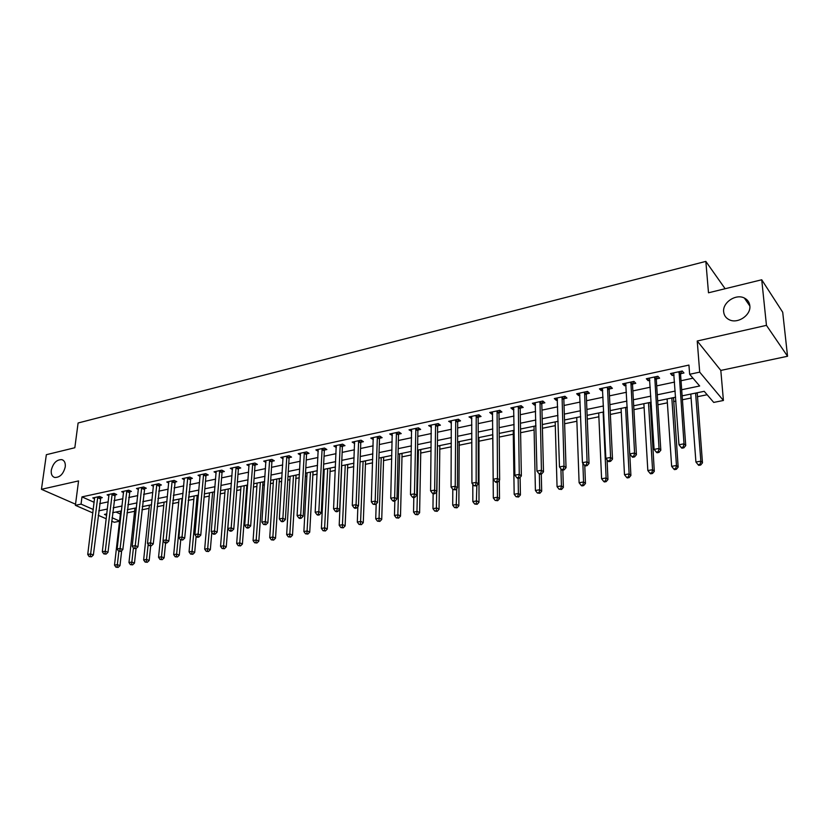 <?xml version="1.0" encoding="UTF-8"?>
<svg xmlns="http://www.w3.org/2000/svg" width="829" height="829" viewBox="0 0 829 829"><rect width="100%" height="100%" fill="white"/><g stroke="black" fill="none" stroke-linecap="round" stroke-linejoin="round"><path stroke-width="1.24" d="M65.242 466.882C63.398 474.043 59.864 477.577 54.662 477.473C52.02 476.54 50.89 474.105 51.294 470.167C53.16 463.017 56.693 459.504 61.895 459.639C64.496 460.561 65.615 462.976 65.242 466.882M749.83 305.735C751.229 315.03 737.748 324.17 729.292 319.756C725.945 318.118 724.069 315.497 723.665 311.891C722.36 302.595 735.841 293.497 744.349 298.025C747.571 299.652 749.395 302.212 749.83 305.735M119.531 521.244L114.288 522.291L111.635 521.14M92.858 512.944L75.387 505.327L78.558 480.913L41.45 489.307L46.351 454.696L74.828 447.743L78.102 422.987L705.842 261.394L708.494 292.792L761.727 279.777L782.711 312.243L787.55 356.263L766.452 325.351L697.23 341.009L699.697 372.138L723.416 400.48L713.717 402.417L704.215 391.319L682.132 395.847M697.23 341.009L720.815 370.428L787.55 356.263M720.815 370.428L723.416 400.48M126.972 512.861L134.599 511.306M141.914 509.814L149.075 508.353M157.095 506.726L163.769 505.369M172.515 503.586L178.691 502.333M188.183 500.395L193.851 499.245M204.11 497.151L209.24 496.105M220.286 493.856L224.866 492.923M236.742 490.509L240.752 489.69M246.503 488.519L247.436 488.333M253.467 487.1L256.886 486.405M262.658 485.234L264.42 484.872M270.472 483.639L273.28 483.069M279.083 481.887L281.684 481.359M287.756 480.126L289.943 479.68M295.766 478.488L299.248 477.784M305.341 476.54L306.875 476.229M312.72 475.038L317.113 474.147M323.227 472.903L324.087 472.727M329.952 471.525L335.279 470.447M347.475 467.96L353.776 466.675M365.299 464.333L372.594 462.851M383.412 460.644L391.744 458.945M401.847 456.893L411.246 454.976M420.583 453.08L431.101 450.935M439.66 449.194L451.318 446.821M459.059 445.246L471.908 442.624M478.81 441.225L492.851 438.365M499.213 437.07L513.286 434.199M520.612 432.707L534.094 429.961M542.404 428.272L555.295 425.65M564.622 423.754L576.88 421.256M587.274 419.142L598.87 416.78M610.362 414.438L621.273 412.22M633.905 409.64L644.102 407.567M650.309 406.303L651.428 406.075M657.915 404.759L667.366 402.832M673.594 401.568L675.904 401.091M682.412 399.765L691.096 398.003M697.334 396.728L707.137 394.739M41.45 489.307L75.532 504.208M761.727 279.777L766.452 325.351M115.977 512.042L120.371 514.001M681.687 389.734L699.666 385.993L689.645 374.283L688.94 365.081L81.978 496.882L94.174 502.322M99.615 503.68L108.257 501.846M114.039 500.623L122.889 498.757M128.692 497.524L137.749 495.607M143.572 494.374L152.837 492.416M158.691 491.182L168.163 489.183M174.049 487.939L183.748 485.887M189.644 484.633L199.571 482.54M205.499 481.286L215.654 479.131M221.602 477.877L232.006 475.68M237.975 474.416L248.627 472.167M254.627 470.893L265.529 468.592M271.549 467.318L282.71 464.955M288.751 463.68L300.181 461.266M306.243 459.981L317.953 457.504M324.046 456.219L336.035 453.681M342.149 452.385L354.429 449.795M360.563 448.489L373.143 445.836M379.309 444.531L392.2 441.805M398.376 440.5L411.588 437.702M417.795 436.386L431.329 433.526M437.557 432.21L451.422 429.277M457.681 427.951L471.898 424.945M478.167 423.619L492.747 420.541M499.037 419.205L513.98 416.054M520.301 414.718L535.617 411.474M541.959 410.127L557.679 406.811M564.041 405.464L580.155 402.055M586.538 400.708L603.066 397.215M609.47 395.858L626.434 392.272M632.859 390.915L650.257 387.226M656.703 385.868L674.568 382.086M681.034 380.729L692.992 378.19M680.764 373.672L683.956 372.988L682.257 371.019L670.495 373.547L672.215 375.496L674.081 375.102M656.495 378.874L659.625 378.2L657.874 376.262L646.34 378.749L648.123 380.666L649.832 380.293M632.703 383.972L635.781 383.309L633.967 381.413L622.652 383.848L624.496 385.734L626.061 385.392M609.377 388.967L612.382 388.324L610.527 386.459L599.429 388.853L601.315 390.697L602.756 390.386M586.486 393.879L589.44 393.247L587.533 391.412L576.652 393.754L578.59 395.568L579.896 395.288M564.041 398.687L566.943 398.065L564.974 396.272L554.3 398.562L556.29 400.355L557.471 400.096M542.011 403.412L544.86 402.801L542.85 401.029L532.384 403.288L534.404 405.039L535.472 404.811M520.394 408.044L523.192 407.443L521.14 405.702L510.861 407.92L512.933 409.64L513.887 409.443M499.182 412.593L501.918 412.003L499.825 410.293L489.742 412.469L491.856 414.168L492.695 413.982M478.354 417.06L481.048 416.479L478.913 414.801L469.007 416.935L471.888 418.448M457.909 421.443L460.541 420.873L458.375 419.225L448.655 421.319L451.463 422.821M437.826 425.743L440.417 425.194L438.209 423.567L428.655 425.619L431.412 427.122M418.096 429.971L420.645 429.432L418.407 427.826L409.018 429.847L411.712 431.339M398.718 434.127L401.226 433.588L398.946 432.013L389.734 434.002L392.355 435.494M379.682 438.209L382.138 437.681L379.837 436.127L370.781 438.085L373.351 439.567M360.978 442.22L363.392 441.702L361.061 440.178L352.159 442.095L354.667 443.567M342.595 446.157L344.968 445.65L342.605 444.147L333.859 446.033L336.305 447.505M324.522 450.033L326.854 449.536L324.46 448.054L315.87 449.909L318.263 451.37M306.751 453.846L309.051 453.349L306.637 451.888L298.181 453.712L300.533 455.111M289.29 457.587L291.539 457.1L289.103 455.67L280.793 457.453L283.093 458.789M272.109 461.266L274.326 460.789L271.86 459.38L263.695 461.142L265.943 462.416M255.218 464.893L257.394 464.427L254.907 463.028L246.866 464.758L249.083 465.981M238.597 468.447L240.742 467.991L238.234 466.623L230.327 468.323L232.493 469.494M222.255 471.96L224.358 471.504L221.83 470.147L214.048 471.825L216.182 472.955M206.162 475.4L208.245 474.955L205.696 473.628L198.038 475.276L200.121 476.354M190.338 478.799L192.38 478.354L189.81 477.048L182.276 478.665L184.328 479.701M174.764 482.136L176.774 481.701L174.183 480.405L166.774 482.001L168.784 483.006M159.427 485.421L161.406 484.996L158.805 483.721L151.51 485.297L153.479 486.25M144.339 488.654L146.287 488.24L143.666 486.986L136.484 488.53L138.422 489.452M129.479 491.846L131.396 491.431L128.764 490.188L121.687 491.711L123.594 492.602M114.848 494.975L116.734 494.571L114.081 493.348L107.117 494.851L108.993 495.711M100.433 498.074L102.299 497.669L99.635 496.457L92.775 497.939L94.62 498.768M725.126 288.73L705.842 261.394M75.387 505.327L81.055 504.115L93.294 509.493M81.978 496.882L81.055 504.115M689.645 374.283L699.697 372.138M106.247 518.788L98.205 515.275M106.827 513.918L104.454 514.405L106.651 515.369M112.039 517.731L119.563 521.037M675.625 397.184L657.666 400.873M651.19 402.2L633.688 405.796M627.232 407.122L610.175 410.614M603.74 411.94L587.119 415.35M580.704 416.666L564.508 419.992M558.114 421.308L542.321 424.541M535.948 425.847L520.55 429.007M514.198 430.313L499.182 433.401M495.193 500.415L497.68 500.695L495.193 500.415L493.307 497.96L492.82 434.707L478.209 437.702M471.908 438.997L457.618 441.93M451.339 443.214L437.401 446.075M431.142 447.359L417.557 450.147M411.319 451.432L398.055 454.147M391.837 455.422L378.894 458.085M372.708 459.349L360.076 461.94M353.91 463.214L341.579 465.743M335.434 466.996L323.403 469.473M317.279 470.727L305.528 473.141M299.435 474.385L287.964 476.748M281.891 477.991L270.689 480.292M264.648 481.525L253.705 483.773M247.684 485.006L236.99 487.203M225.136 489.638L220.545 546.321L223.757 545.751L226.244 546.902L230.99 488.436L220.555 490.571M214.587 491.804L204.39 493.897M198.442 495.11L188.484 497.162M182.567 498.374L172.826 500.374M166.93 501.576L157.417 503.535M151.552 504.737L142.256 506.643M136.402 507.845L127.324 509.711M121.5 510.902L112.62 512.726M98.744 510.84L107.407 509.037M113.2 507.835L122.06 505.991M127.873 504.788L136.951 502.902M142.785 501.69L152.07 499.763M157.935 498.54L167.427 496.571M173.323 495.348L183.043 493.328M188.95 492.094L198.898 490.032M204.836 488.799L215.022 486.685M220.98 485.442L231.405 483.276M237.395 482.032L248.068 479.815M254.078 478.571L265 476.302M271.031 475.048L282.223 472.717M288.285 471.463L299.735 469.079M305.818 467.815L317.559 465.38M323.662 464.116L335.683 461.618M341.807 460.344L354.118 457.784M360.273 456.51L372.884 453.888M379.06 452.603L391.982 449.919M398.189 448.634L411.422 445.878M417.65 444.582L431.215 441.764M437.463 440.468L451.37 437.577M457.649 436.282L471.898 433.318M478.198 432.013L492.809 428.976M499.12 427.66L514.104 424.552M520.446 423.225L535.814 420.034M542.176 418.718L557.938 415.443M564.321 414.117L580.476 410.759M586.88 409.433L603.471 405.982M609.895 404.645L626.911 401.112M633.356 399.775L650.817 396.148M657.283 394.801L675.2 391.081M672.06 373.216L672.215 375.496M647.977 378.397L648.123 380.666M624.372 383.485L624.496 385.734M601.222 388.469L601.315 390.697M578.507 393.361L578.59 395.568M556.218 398.158L556.29 400.355M534.363 402.863L534.404 405.039M512.902 407.485L512.933 409.64M491.835 412.013L491.856 414.168M471.152 416.469L471.162 418.604M450.852 420.842L450.841 422.956M430.904 425.132L430.883 427.236M411.319 429.349L411.277 431.432M392.076 433.494L392.024 435.567M373.164 437.567L373.102 439.619M354.584 441.629L354.511 443.608M336.315 445.795L336.232 447.525M679.065 371.703L684.008 443.816L678.972 444.748L673.676 372.863M681.593 371.154L680.588 374.625L685.738 445.598L684.008 443.816L683.189 447.111L681.179 447.484L681.873 448.188L683.884 447.826L683.189 447.111M683.884 447.826L685.738 445.598M678.972 444.748L681.179 447.484M690.795 394.076L695.925 462.033L700.847 461.162L702.474 462.841L697.22 392.749M700.039 464.354L698.08 464.696L698.733 465.359L700.692 465.017L700.039 464.354L700.847 461.162L695.583 393.091M698.08 464.696L695.925 462.033M702.474 462.841L700.692 465.017M654.734 376.946L659.034 448.448L654.102 449.37L649.459 378.076M657.335 376.387L656.319 379.817L660.827 450.199L659.034 448.448L658.247 451.712L656.278 452.074L656.993 452.769L658.972 452.406L658.247 451.712M658.972 452.406L660.827 450.199M654.102 449.37L656.278 452.074M630.89 382.076L634.568 452.986L629.739 453.888L625.708 383.195M633.543 381.506L632.527 384.915L636.423 454.706L634.568 452.986L633.812 456.209L631.874 456.572L632.62 457.256L634.548 456.903L633.812 456.209M634.548 456.903L636.423 454.706M629.739 453.888L631.874 456.572M607.502 387.112L610.59 457.442L605.854 458.323L602.424 388.2M610.206 386.532L609.191 389.91L612.496 459.131L610.59 457.442L609.854 460.634L607.958 460.976L608.724 461.649L610.61 461.297L609.854 460.634M610.61 461.297L612.496 459.131M605.854 458.323L607.958 460.976M667.107 398.936L671.645 466.344L676.464 465.494L678.153 467.131L673.511 397.619M675.687 468.634L673.759 468.976L674.443 469.628L676.36 469.297L675.687 468.634L676.464 465.494L671.811 397.972M673.759 468.976L671.645 466.344M678.153 467.131L676.36 469.297M643.874 403.702L647.832 470.561L652.558 469.722L654.299 471.349L650.257 402.397M651.812 472.841L649.915 473.172L650.62 473.815L652.506 473.483L651.812 472.841L652.558 469.722L648.485 402.759M649.915 473.172L647.832 470.561M654.299 471.349L652.506 473.483M621.076 408.386L624.486 474.706L629.118 473.887L630.91 475.473L629.76 453.919M628.392 476.965L626.537 477.297L627.263 477.929L629.107 477.597L628.392 476.965L629.118 473.887L625.594 407.453M626.537 477.297L624.486 474.706M630.91 475.473L629.107 477.597M584.569 392.044L587.077 461.805L582.435 462.665L579.595 393.122M587.326 391.454L586.3 394.801L589.036 463.463L587.077 461.805L586.362 464.955L584.507 465.297L585.295 465.96L587.15 465.618L586.362 464.955M587.15 465.618L589.036 463.463M582.435 462.665L584.507 465.297M598.704 412.977L601.585 478.768L606.123 477.96L607.968 479.525L607.066 459.857M605.419 481.007L603.605 481.328L604.341 481.95L606.165 481.628L605.419 481.007L606.123 477.96L603.139 412.065M603.605 481.328L601.585 478.768M607.968 479.525L606.165 481.628M562.072 396.894L564.031 466.085L559.471 466.924L557.192 397.941M564.881 396.293L563.855 399.609L566.041 467.711L564.031 466.085L563.337 469.204L561.513 469.535L562.321 470.188L564.145 469.846L563.337 469.204M564.145 469.846L566.041 467.711M559.471 466.924L561.513 469.535M540 401.65L541.43 470.271L536.954 471.1L535.213 402.676M542.85 401.029L541.824 404.324L543.482 471.877L541.43 470.271L540.757 473.359L538.974 473.691L539.793 474.333L541.586 474.001L540.757 473.359M541.586 474.001L543.482 471.877M536.954 471.1L538.974 473.691M518.343 406.314L519.255 474.385L514.871 475.204L513.638 407.319M521.203 405.764L520.197 408.946L521.358 475.96L519.255 474.385L518.612 477.442L516.85 477.763L517.7 478.395L519.451 478.074L518.612 477.442M519.451 478.074L521.358 475.96M514.871 475.204L516.85 477.763M497.089 410.883L497.504 478.426L493.203 479.224L492.467 411.878M499.96 410.407L498.985 413.484L499.649 479.97L497.504 478.426L496.872 481.452L495.151 481.763L496.011 482.385L497.732 482.063L496.872 481.452M497.732 482.063L499.649 479.97M493.203 479.224L495.151 481.763M476.219 415.381L476.157 482.385L471.939 483.172L471.68 416.355M479.11 414.956L478.157 417.94L478.343 483.908L476.157 482.385L475.556 485.379L473.867 485.69L476.426 485.981L475.556 485.379M476.426 485.981L478.343 483.908M471.939 483.172L473.867 485.69M576.735 417.484L579.108 482.747L583.564 481.96L585.461 483.494L584.766 465.515M582.88 484.975L581.098 485.297L581.865 485.908L583.647 485.587L582.88 484.975L583.564 481.96L582.86 463.204M581.098 485.297L579.108 482.747M585.461 483.494L583.647 485.587M555.181 421.899L557.057 486.664L561.43 485.887L563.368 487.4L562.839 470.095M560.767 488.872L559.015 489.183L561.544 489.473L560.767 488.872L561.43 485.887L560.912 468.768M559.015 489.183L557.057 486.664M563.368 487.4L561.544 489.473M534.021 426.251L535.41 490.499L539.71 489.732L541.689 491.224L541.285 474.053M539.068 492.695L537.347 492.996L539.866 493.286L539.068 492.695L539.71 489.732L539.347 473.981M537.347 492.996L535.41 490.499M541.689 491.224L539.866 493.286M513.234 430.51L514.167 494.26L518.384 493.514L520.415 494.975L520.115 477.338M517.762 496.447L516.073 496.737L518.571 497.027L517.762 496.447L518.384 493.514L518.146 478.312M516.073 496.737L514.167 494.26M520.415 494.975L518.571 497.027M493.307 497.96L497.452 497.224L499.514 498.664L499.338 480.312M496.851 500.125L497.452 497.224L497.317 482.146M499.514 498.664L497.68 500.695M455.732 419.795L455.214 486.271L451.069 487.037L451.277 420.749M458.634 419.422L457.701 422.324L457.432 487.773L455.214 486.271L454.624 489.234L452.966 489.545L455.515 489.835L454.624 489.234M455.515 489.835L457.432 487.773M451.069 487.037L452.966 489.545M472.81 484.312L472.831 501.597L476.893 500.871L478.996 502.291L478.965 437.546M476.312 503.742L474.685 504.032L477.152 504.301L476.312 503.742L476.862 485.514M474.685 504.032L472.831 501.597M478.996 502.291L477.152 504.301M435.608 424.127L434.655 490.084L430.583 490.841L431.235 425.059M438.531 423.806L437.619 426.624L436.914 491.566L434.655 490.084L434.085 493.017L432.458 493.317L433.37 493.908L434.987 493.607L434.085 493.017M434.987 493.607L436.914 491.566M430.583 490.841L432.458 493.317M452.8 489.317L452.717 505.162L456.706 504.457L458.851 505.845L459.235 441.598M456.147 507.296L454.541 507.576L456.997 507.845L456.147 507.296L456.779 488.478M454.541 507.576L452.717 505.162M458.851 505.845L456.997 507.845M415.847 428.375L414.469 493.835L410.479 494.571L411.557 429.298M418.79 428.106L417.889 430.842L416.769 495.286L414.469 493.835L413.92 496.737L412.324 497.027L413.246 497.607L414.842 497.317L413.92 496.737M414.842 497.317L416.769 495.286M410.479 494.571L412.324 497.027M433.132 493.763L432.956 508.664L436.883 507.97L439.049 509.338L439.847 445.577M436.334 510.778L434.759 511.058L437.204 511.327L436.334 510.778L437.546 446.043M434.759 511.058L432.956 508.664M439.049 509.338L437.204 511.327M396.438 432.551L394.645 497.514L390.728 498.239L392.221 433.463M399.391 432.323L398.511 434.987L396.977 498.934L394.645 497.514L394.117 500.384L392.542 500.675L393.485 501.244L395.05 500.954L394.117 500.384M395.05 500.954L396.977 498.934M390.728 498.239L392.542 500.675M413.816 497.504L413.547 512.104L417.401 511.42L419.609 512.768L420.8 449.484M416.873 514.208L415.329 514.477L417.754 514.747L416.873 514.208L418.458 449.96M415.329 514.477L413.547 512.104M419.609 512.768L417.754 514.747M377.371 436.665L375.185 501.12L371.33 501.835L373.226 437.557M380.335 436.468L379.475 439.059L377.547 502.529L375.185 501.12L374.667 503.97L373.123 504.25L375.62 504.529L374.667 503.97M375.62 504.529L377.547 502.529M371.33 501.835L373.123 504.25M394.832 500.996L394.469 515.483L398.262 514.819L400.5 516.146L402.075 453.328M397.744 517.576L396.231 517.845L398.645 518.104L397.744 517.576L399.692 453.815M396.231 517.845L394.469 515.483M400.5 516.146L398.645 518.104M358.636 440.696L356.066 504.674L352.284 505.379L354.563 441.577M361.61 440.541L360.76 443.069L358.46 506.053L356.066 504.674L355.568 507.493L354.056 507.773L355.009 508.322L356.522 508.042L355.568 507.493M356.522 508.042L358.46 506.053M352.284 505.379L354.056 507.773M376.19 503.939L375.724 518.809L379.454 518.146L381.723 519.462L383.661 457.1M378.957 520.881L377.464 521.151L379.858 521.41L378.957 520.881L381.236 457.598M377.464 521.151L375.724 518.809M381.723 519.462L379.858 521.41M340.222 444.665L337.279 508.156L333.569 508.851L336.222 445.525M343.206 444.531L342.377 446.997L339.703 509.514L337.279 508.156L336.802 510.954L335.31 511.224L336.284 511.762L337.776 511.493L336.802 510.954M337.776 511.493L339.703 509.514M333.569 508.851L335.31 511.224M322.129 448.562L318.833 511.586L315.175 512.26L318.191 449.401M325.123 448.458L324.305 450.862L321.279 512.923L318.833 511.586L318.367 514.343L316.906 514.612L317.89 515.151L319.341 514.882L318.367 514.343M319.341 514.882L321.279 512.923M315.175 512.26L316.906 514.612M304.336 452.385L300.699 514.944L297.103 515.617L300.461 453.225M307.341 452.323L306.533 454.665L303.176 516.27L300.699 514.944L300.243 517.69L298.813 517.949L299.808 518.477L301.238 518.208L300.243 517.69M301.238 518.208L303.176 516.27M297.103 515.617L298.813 517.949M286.844 456.157L282.876 518.26L279.342 518.913L283.041 456.976M289.86 456.116L289.072 458.406L285.383 519.555L282.876 518.26L282.44 520.964L281.021 521.223L282.026 521.742L283.435 521.482L282.44 520.964M283.435 521.482L285.383 519.555M279.342 518.913L281.021 521.223M269.643 459.857L265.353 521.503L261.881 522.146L265.902 460.665M272.668 459.836L271.891 462.085L267.881 522.788L265.353 521.503L264.928 524.197L263.539 524.446L265.943 524.705L264.928 524.197M265.943 524.705L267.881 522.788M261.881 522.146L263.539 524.446M252.721 463.504L248.13 524.705L244.721 525.337L249.042 464.292M255.757 463.504L254.99 465.701L250.679 525.959L248.13 524.705L247.716 527.368L246.358 527.617L247.384 528.114L248.741 527.866L247.716 527.368M248.741 527.866L250.679 525.959M244.721 525.337L246.358 527.617M236.089 467.079L231.187 527.845L227.84 528.467L232.462 467.867M239.125 467.11L238.379 469.255L233.768 529.089L231.187 527.845L230.794 530.487L229.457 530.736L230.493 531.223L231.83 530.974L230.794 530.487M231.83 530.974L233.768 529.089M227.84 528.467L229.457 530.736M219.716 470.603L214.535 530.933L211.24 531.544L216.151 471.369M222.763 470.654L222.027 472.758L217.136 532.156L214.535 530.933L214.151 533.555L212.835 533.793L213.882 534.28L215.198 534.042L214.151 533.555M215.198 534.042L217.136 532.156M211.24 531.544L212.835 533.793M357.869 506.654L357.309 522.073L360.967 521.431L363.268 522.716L365.568 460.82M360.48 524.135L359.019 524.394L361.403 524.653L360.48 524.135L363.102 461.318M359.019 524.394L357.309 522.073M363.268 522.716L361.403 524.653M341.735 465.711L339.196 525.285L342.791 524.653L345.123 525.918L347.765 464.468M342.325 527.337L340.885 527.586L343.258 527.845L342.325 527.337L345.268 464.986M340.885 527.586L339.196 525.285M345.123 525.918L343.258 527.845M324.253 469.297L321.393 528.446L324.927 527.814L327.279 529.068L330.253 468.064M324.471 530.477L323.061 530.726L325.414 530.974L324.471 530.477L327.724 468.582M323.061 530.726L321.393 528.446M327.279 529.068L325.414 530.974M307.062 472.82L303.88 531.544L307.362 530.933L309.735 532.166L313.041 471.597M306.917 533.565L305.528 533.814L307.87 534.063L306.917 533.565L310.471 472.126M305.528 533.814L303.88 531.544M309.735 532.166L307.87 534.063M290.14 476.292L286.668 534.601L290.088 533.99L292.492 535.213L296.098 475.069M289.663 536.612L288.295 536.85L290.627 537.088L289.663 536.612L293.497 475.608M288.295 536.85L286.668 534.601M292.492 535.213L290.627 537.088M273.497 479.711L269.726 537.606L273.093 537.005L275.518 538.208L279.425 478.499M272.679 539.596L271.332 539.834L273.653 540.073L272.679 539.596L276.803 479.038M271.332 539.834L269.726 537.606M275.518 538.208L273.653 540.073M257.114 483.069L253.073 540.56L256.379 539.969L258.824 541.15L263.021 481.856M255.985 542.539L254.658 542.767L256.959 543.005L255.985 542.539L260.368 482.405M254.658 542.767L253.073 540.56M258.824 541.15L256.959 543.005M241.001 486.385L236.679 543.461L239.933 542.891L242.41 544.052L246.876 485.172M239.55 545.43L238.244 545.658L240.534 545.896L239.55 545.43L244.203 485.721M238.244 545.658L236.679 543.461M242.41 544.052L240.534 545.896M203.613 474.074L198.152 533.98L194.908 534.581L200.11 474.83M206.67 474.136L205.944 476.198L200.773 535.182L198.152 533.98L197.789 536.57L196.494 536.809L197.54 537.285L198.836 537.047L197.789 536.57M198.836 537.047L200.773 535.182M194.908 534.581L196.494 536.809M223.384 548.28L222.099 548.508L224.379 548.736L223.384 548.28L228.286 488.986M222.099 548.508L220.545 546.321M226.244 546.902L224.379 548.736M187.768 477.483L182.038 536.964L178.857 537.555L184.318 478.229M190.825 477.566L184.68 538.156L182.038 536.964L181.686 539.534L180.411 539.772L182.743 540.011L181.686 539.534M182.743 540.011L184.68 538.156M178.857 537.555L180.411 539.772M209.519 492.84L204.68 549.14L207.83 548.58L210.338 549.71L211.799 532.342M207.468 551.078L206.214 551.306L208.473 551.534L207.468 551.078L212.618 492.208M206.214 551.306L204.68 549.14M210.338 549.71L208.473 551.534M172.173 480.841L166.194 539.907L163.054 540.487L168.774 481.576M175.24 480.934L168.847 541.078L166.194 539.907L165.841 542.456L164.588 542.684L165.655 543.15L166.909 542.922L165.841 542.456M166.909 542.922L168.847 541.078M163.054 540.487L164.588 542.684M194.141 496.001L189.053 551.907L192.162 551.358L194.691 552.466L196.131 536.301M191.81 553.834L190.566 554.052L192.825 554.28L191.81 553.834L197.198 495.369M190.566 554.052L189.053 551.907M194.691 552.466L192.825 554.28M156.826 484.146L150.588 542.798L147.5 543.378L153.479 484.872M159.904 484.26L153.261 543.959L150.588 542.798L150.256 545.327L149.023 545.555L151.334 545.783L150.256 545.327M151.334 545.783L153.261 543.959M147.5 543.378L149.023 545.555M179.002 499.099L173.686 554.632L176.732 554.093L179.282 555.192L180.722 539.907M176.401 556.549L175.178 556.767L177.416 556.984L176.401 556.549L182.007 498.488M175.178 556.767L173.686 554.632M179.282 555.192L177.416 556.984M141.707 487.4L135.241 545.648L132.205 546.218L138.422 488.115M144.795 487.525L137.935 546.788L135.241 545.648L134.92 548.156L133.707 548.373L135.997 548.611L134.92 548.156M135.997 548.611L137.935 546.788M132.205 546.218L133.707 548.373M164.09 502.167L158.546 557.316L161.551 556.787L164.111 557.865L165.572 543.119M161.22 559.223L160.018 559.43L162.246 559.658L161.22 559.223L163.158 540.643M160.018 559.43L158.546 557.316M164.111 557.865L162.246 559.658M126.837 490.602L120.132 548.456L117.148 549.005L123.604 491.307M129.925 490.737L122.837 549.575L120.132 548.456L119.822 550.933L118.63 551.161L120.91 551.378L119.822 550.933M120.91 551.378L122.837 549.575M117.148 549.005L118.63 551.161M149.407 505.172L143.635 559.958L146.598 559.43L149.179 560.508L150.691 545.907M146.287 561.855L145.096 562.062L147.313 562.28L146.287 561.855L148.173 544.342M145.096 562.062L143.635 559.958M149.179 560.508L147.313 562.28M112.195 493.763L105.262 551.212L102.319 551.762L109.003 494.447M115.283 493.908L107.988 552.321L105.262 551.212L104.962 553.679L103.791 553.886L106.06 554.114L104.962 553.679M106.06 554.114L107.988 552.321M102.319 551.762L103.791 553.886M134.951 508.146L128.961 562.559L131.884 562.041L134.474 563.098L136.049 548.56M131.573 564.445L130.402 564.653L132.609 564.86L131.573 564.445L133.417 547.959M130.402 564.653L128.961 562.559M134.474 563.098L132.609 564.86M97.77 496.861L90.63 553.927L87.729 554.466L94.63 497.535M100.869 497.017L93.356 555.026L90.63 553.927L90.34 556.373L89.18 556.58L91.428 556.808L90.34 556.373M91.428 556.808L93.356 555.026M87.729 554.466L89.18 556.58M120.702 511.068L114.506 565.129L117.376 564.611L119.987 565.658L121.676 550.663M117.086 566.995L115.936 567.191L118.122 567.409L117.086 566.995L118.899 551.264M115.936 567.191L114.506 565.129M119.987 565.658L118.122 567.409M678.972 371.952L680.682 373.92M678.878 372.667L680.588 374.625M697.085 393.588L696.495 392.905M654.651 377.195L656.413 379.122M654.558 377.9L656.319 379.817M630.807 382.324L632.62 384.221M630.703 383.019L632.527 384.915M607.419 387.361L609.294 389.215M607.315 388.045L609.191 389.91M673.376 398.438L672.765 397.775M650.112 403.205L649.48 402.552M627.273 407.868L626.641 407.236M584.486 392.293L586.404 394.117M584.383 392.977L586.3 394.801M561.989 397.132L563.958 398.925M561.886 397.816L563.855 399.609M539.917 401.889L541.928 403.65M539.803 402.562L541.824 404.324M518.26 406.542L520.311 408.282M518.146 407.215L520.197 408.946M497.006 411.122L499.099 412.821M496.882 411.785L498.985 413.484M476.136 415.609L478.271 417.288M476.012 416.272L478.157 417.94M455.649 420.023L457.826 421.671M455.525 420.676L457.701 422.324M478.799 438.313L478.209 437.867M435.526 424.355L437.743 425.971M435.401 424.997L437.619 426.624M459.069 442.354L458.302 441.784M415.764 428.603L418.013 430.199M415.64 429.246L417.889 430.842M439.691 446.323L438.904 445.764M396.355 432.779L398.635 434.355M396.231 433.422L398.511 434.987M420.635 450.23L419.837 449.681M377.288 436.883L379.599 438.427M377.164 437.515L379.475 439.059M401.91 454.064L401.101 453.525M358.553 440.914L360.895 442.437M358.429 441.546L360.76 443.069M383.495 457.836L382.677 457.307M340.139 444.883L342.512 446.375M340.004 445.505L342.377 446.997M322.046 448.779L324.44 450.251M321.911 449.391L324.305 450.862M304.253 452.603L306.668 454.054M304.119 453.214L306.533 454.665M286.761 456.364L289.207 457.805M286.627 456.976L289.072 458.406M269.56 460.074L272.026 461.484M269.415 460.675L271.891 462.085M252.638 463.712L255.135 465.1M252.503 464.313L254.99 465.701M236.006 467.297L238.514 468.665M235.861 467.888L238.379 469.255M219.633 470.81L222.172 472.167M219.488 471.4L222.027 472.758M365.392 461.546L364.563 461.028M347.589 465.193L346.75 464.675M330.087 468.779L329.237 468.271M312.865 472.312L312.005 471.805M295.922 475.784L295.051 475.286M279.249 479.203L278.368 478.706M262.845 482.561L261.964 482.074M246.7 485.867L245.809 485.39M203.53 474.281L206.079 475.608M203.385 474.872L205.944 476.198M230.814 489.12L229.913 488.654M187.686 477.691L190.255 479.007M187.541 478.271L190.11 479.587M172.09 481.048L174.681 482.343M171.945 481.628L174.536 482.913M156.743 484.354L159.344 485.628M156.598 484.924L159.199 486.198M141.635 487.597L144.256 488.861M141.479 488.167L144.111 489.431M126.754 490.799L129.397 492.043M126.609 491.369L129.251 492.602M112.112 493.96L114.765 495.172M111.967 494.519L114.62 495.742M97.687 497.058L100.35 498.26M97.542 497.618L100.205 498.82M744.349 298.025L749.862 306.046M61.895 459.639L63.159 460.23"/></g></svg>
